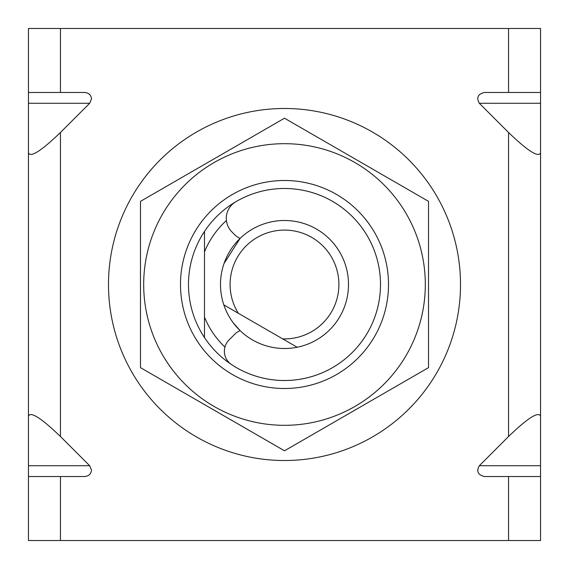 <?xml version="1.0" encoding="UTF-8"?>
<svg xmlns="http://www.w3.org/2000/svg" width="569" height="569" viewBox="0 0 569 569"><rect width="100%" height="100%" fill="white"/><g stroke="black" fill="none" stroke-linecap="round" stroke-linejoin="round"><path stroke-width="0.85" d="M204.491 231.427A96.005 96.005 0 0 1 380.505 284.5A96.005 96.005 0 0 1 204.491 337.573L204.491 317.139L204.491 337.573A96.005 96.005 0 0 1 204.491 231.427L204.491 251.861A86.41 86.41 0 0 1 226.419 220.53M224.933 347.09A86.41 86.41 0 0 1 204.491 317.139L204.491 251.861M240.139 238.361L224.051 263.468L240.139 238.361A16.003 16.003 0 0 1 234.855 234.855L231.917 231.917A19.204 19.204 0 0 1 235.737 201.796A96.005 96.005 0 0 1 380.505 284.5A96.005 96.005 0 0 1 231.562 364.594A16.003 16.003 0 0 1 229.072 339.928L234.855 334.145A16.003 16.003 0 0 1 240.139 330.639L233.048 322.573L240.139 330.639M338.904 284.5A54.404 54.404 0 0 0 284.5 230.096A54.404 54.404 0 0 0 238.326 313.27L223.837 304.906A64.005 64.005 0 0 1 284.5 220.495A64.005 64.005 0 0 1 297.16 347.239L282.672 338.875A54.404 54.404 0 0 0 338.904 284.5M223.837 304.906A64.005 64.005 0 0 0 297.16 347.239L223.837 304.906M28.45 476.516L28.45 465.734L89.674 465.734L91.517 470.115C91.09 473.977 88.814 476.111 84.71 476.516L28.45 476.516L28.45 540.522L540.55 540.522L540.55 476.516L484.29 476.516C477.882 474.852 476.232 471.26 479.326 465.734L508.551 436.508C527.847 417.952 538.516 411.167 540.55 416.159L540.55 476.516M508.551 28.478L508.551 92.484L540.55 92.484L540.55 28.478L60.449 28.478L60.449 92.484L84.71 92.484C88.814 92.889 91.09 95.023 91.517 98.885L89.674 103.266L60.449 132.492L60.449 436.508C41.153 417.952 30.484 411.167 28.45 416.159L28.45 465.734M28.45 416.159L28.45 28.478L60.449 28.478M89.674 465.734L60.449 436.508M540.55 92.484L540.55 103.266L479.326 103.266L508.551 132.492L508.551 436.508M479.326 103.266C476.232 97.74 477.882 94.148 484.29 92.484L508.551 92.484M204.491 317.139L204.491 337.573M28.45 152.841C30.484 157.833 41.153 151.048 60.449 132.492M60.449 92.484L28.45 92.484M540.55 103.266L540.55 416.159M540.55 152.841C538.516 157.833 527.847 151.048 508.551 132.492M126.19 361.429A176.013 176.013 0 0 1 207.571 126.19A176.013 176.013 0 0 1 442.81 207.571A176.013 176.013 0 0 1 361.429 442.81A176.013 176.013 0 0 1 126.19 361.429M388.506 284.5A104.006 104.006 0 0 1 284.5 388.506A104.006 104.006 0 0 1 180.494 284.5A104.006 104.006 0 0 1 284.5 180.494A104.006 104.006 0 0 1 388.506 284.5M143.687 284.5A140.813 140.813 0 0 1 284.5 143.687A140.813 140.813 0 0 1 425.313 284.5A140.813 140.813 0 0 1 284.5 425.313A140.813 140.813 0 0 1 143.687 284.5M428.514 284.5L428.514 201.355L284.5 118.21L140.486 201.355L140.486 367.645L284.5 450.79L428.514 367.645L428.514 284.5M60.449 476.516L60.449 540.522M508.551 476.516L508.551 540.522M89.674 103.266L28.45 103.266M479.326 465.734L540.55 465.734"/></g></svg>
